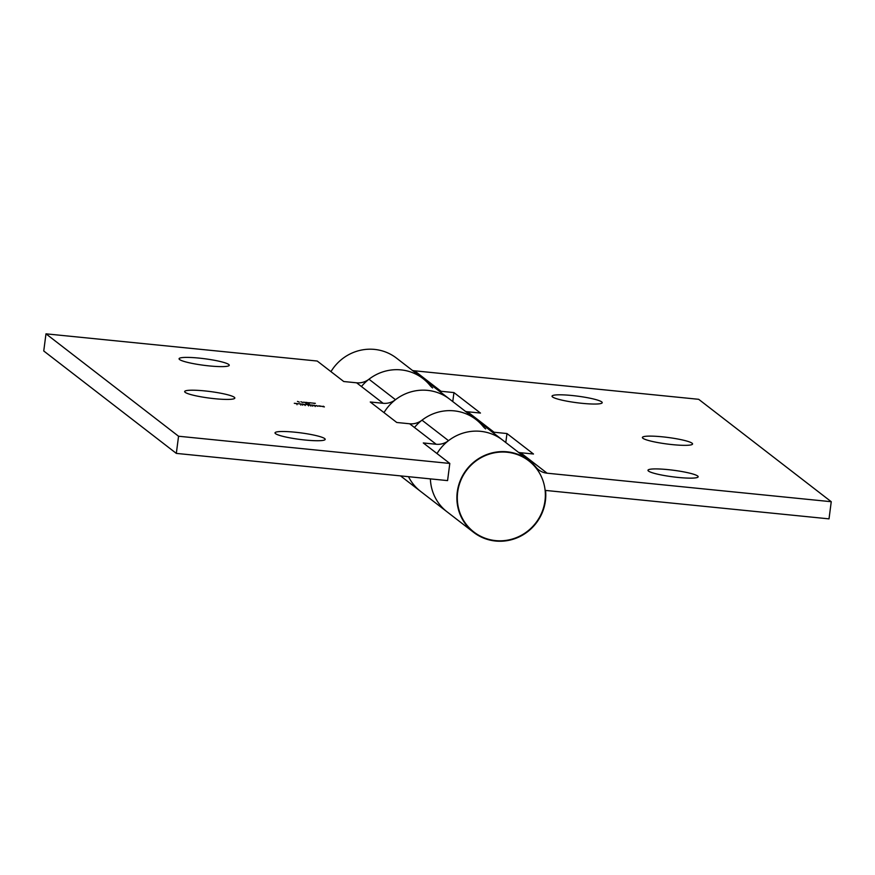 <?xml version="1.0" encoding="UTF-8"?>
<svg xmlns="http://www.w3.org/2000/svg" width="875" height="875" viewBox="0 0 875 875"><rect width="100%" height="100%" fill="white"/><g stroke="black" fill="none" stroke-linecap="round" stroke-linejoin="round"><path stroke-width="1.31" d="M308.984 402.762L311.861 403.003L308.952 402.708M310.297 402.741L309.378 402.916M305.08 402.369L303.363 402.205L305.08 402.434M299.392 402.15L297.478 401.406L299.392 402.15M319.156 405.836L321.016 406.197L319.156 405.836M315.722 405.77L311.938 405.059L315.766 405.727M305.659 404.764L301.875 404.053L305.703 404.72M297.161 403.583L294.284 403.288L297.008 403.725M234.325 397.272A25.309 3.303 -172.6 0 1 234.675 397.611A25.309 3.303 -172.6 0 1 209.322 398.081A25.309 3.303 -172.6 0 1 184.931 391.147A25.309 3.303 -172.6 0 1 209.07 391.398A25.309 3.303 -172.6 0 1 234.325 397.272M228.736 364.47A25.309 3.303 -172.6 0 1 229.086 364.809A25.309 3.303 -172.6 0 1 203.733 365.28A25.309 3.303 -172.6 0 1 179.342 358.345A25.309 3.303 -172.6 0 1 203.481 358.597A25.309 3.303 -172.6 0 1 228.736 364.47M324.68 438.583A25.309 3.303 -172.6 0 1 325.03 438.911A25.309 3.303 -172.6 0 1 299.677 439.392A25.309 3.303 -172.6 0 1 275.286 432.458A25.309 3.303 -172.6 0 1 299.425 432.698A25.309 3.303 -172.6 0 1 324.68 438.583M437.019 453.567A45.369 43.903 -52.3 0 1 502.556 440.037A45.369 43.903 127.7 0 0 448.514 440.661A17.456 16.887 -52.3 0 1 436.177 444.259L423.292 442.958L449.805 463.444L178.555 436.231L45.981 333.834L43.75 350.984L176.323 453.392L447.573 480.605L449.805 463.444M383.994 412.606A45.369 43.903 127.7 0 1 449.531 399.077A45.369 43.903 127.7 0 0 395.489 399.7A17.456 16.887 -52.3 0 1 383.141 403.298L370.256 401.997L396.769 422.483L409.664 423.773A17.456 16.887 127.7 0 0 422.002 420.186A45.369 43.903 -52.3 0 1 476.044 419.552A45.369 43.903 -52.3 0 1 482.978 426.3A17.456 16.887 127.7 0 0 485.647 428.903M361.441 386.531A45.369 43.903 -52.3 0 1 423.008 378.591A45.369 43.903 127.7 0 0 368.977 379.225A17.456 16.887 -52.3 0 1 356.628 382.812L343.744 381.522L317.231 361.036L45.981 333.834M300.956 403.955L298.08 403.67L300.803 404.108M311.019 404.972L306.13 404.48L311.019 404.972L310.877 406.109M307.912 405.114L308.634 404.906M310.155 405.344L310.898 405.147M316.597 405.53L317.548 406.262L316.564 405.77M323.444 406.219L324.363 406.93L321.705 406.339L323.411 406.459M302.848 402.5L300.923 401.745L302.848 402.5M306.119 402.752L308.711 403.003L306.119 402.752L308.306 402.97L306.523 402.784L306.403 403.627M308.481 402.752L307.847 402.839M308.7 403.069L307.628 403.058M315.339 403.342L312.298 403.036L315.339 403.342M430.391 478.877A45.369 43.903 127.7 0 0 447.081 511.853A45.369 43.903 -52.3 0 1 430.391 478.877M400.509 475.88L420.569 491.367A45.369 43.903 -52.3 0 1 408.494 476.678A45.369 43.903 -52.3 0 0 420.569 491.367L473.605 532.328A45.369 43.903 -52.3 0 1 466.594 469.591A45.369 43.903 -52.3 0 1 529.069 460.513A45.369 43.903 -52.3 0 1 536.003 467.261A17.456 16.887 127.7 0 0 538.672 469.853A17.456 16.887 127.7 0 0 547.116 473.2L831.25 501.714L829.019 518.864L545.125 490.383M178.555 436.231L176.323 453.392M303.68 404.283L305.266 404.622L302.586 404.578M304.194 404.742L305.266 404.622L305.178 405.519M308.634 405.891L308.777 404.742M313.742 405.289L315.328 405.628L312.648 405.606M314.267 405.759L315.328 405.628M320.644 406.208L318.15 405.956L320.622 406.35M306.512 402.883L307.245 402.762M307.552 403.047L308.306 402.97L308.208 403.845M306.775 402.38L305.834 402.522M307.136 402.752L308.088 402.642L307.989 403.528M314.65 403.331L313.305 403.2L314.628 403.473M545.212 491.356L545.639 491.312A45.369 43.903 -52.3 0 1 522.255 535.292A45.369 43.903 -52.3 0 1 473.605 532.328M414.466 427.492A45.369 43.903 -52.3 0 1 476.044 419.552L529.069 460.513M518.558 452.386A17.456 16.887 127.7 0 0 520.603 452.725L533.487 454.016L506.964 433.541L505.805 442.542M552.541 396.955A25.309 3.303 -172.6 0 1 552.311 395.762A25.309 3.303 -172.6 0 1 577.555 396.145A25.309 3.303 -172.6 0 1 602.055 402.227A25.309 3.303 -172.6 0 1 581.098 403.222A25.309 3.303 -172.6 0 1 552.541 396.955M648.484 471.067A25.309 3.303 -172.6 0 1 648.255 469.864A25.309 3.303 -172.6 0 1 673.498 470.258A25.309 3.303 -172.6 0 1 697.998 476.328A25.309 3.303 -172.6 0 1 677.042 477.323A25.309 3.303 -172.6 0 1 648.484 471.067M642.895 438.266A25.309 3.303 -172.6 0 1 642.666 437.062A25.309 3.303 -172.6 0 1 667.909 437.456A25.309 3.303 -172.6 0 1 692.409 443.527A25.309 3.303 -172.6 0 1 671.453 444.522A25.309 3.303 -172.6 0 1 642.895 438.266M412.497 370.475A17.456 16.887 127.7 0 0 414.542 370.803L698.677 399.306L831.25 501.714M439.009 390.95A17.456 16.887 127.7 0 0 441.055 391.289L453.939 392.58L480.452 413.055L467.567 411.764A17.456 16.887 -52.3 0 1 465.522 411.425M492.045 431.911A17.456 16.887 127.7 0 0 494.08 432.239L506.964 433.541M476.044 419.552L423.008 378.591A45.369 43.903 -52.3 0 1 429.942 385.339A17.456 16.887 127.7 0 0 432.611 387.942M330.958 371.645A45.369 43.903 -52.3 0 1 396.495 358.116L423.008 378.591M453.939 392.58L452.769 401.581M495.6 540.608A44.942 43.477 127.7 0 0 542.008 478.122A44.942 43.477 127.7 0 0 466.397 470.542A44.942 43.477 127.7 0 0 495.6 540.608M436.177 444.259L409.664 423.773M383.141 403.298L356.628 382.812M448.514 440.661L422.002 420.186M395.489 399.7L368.977 379.225M520.603 452.725L547.116 473.2M414.542 370.803L441.055 391.289M467.567 411.764L494.08 432.239M297.128 403.856L297.008 404.72M300.923 404.239L300.803 405.092M302.586 404.305L302.477 405.169M312.648 405.311L312.539 406.175M315.35 405.672L315.241 406.525M305.834 402.391L305.714 403.255M309.367 402.762L309.258 403.627"/></g></svg>
